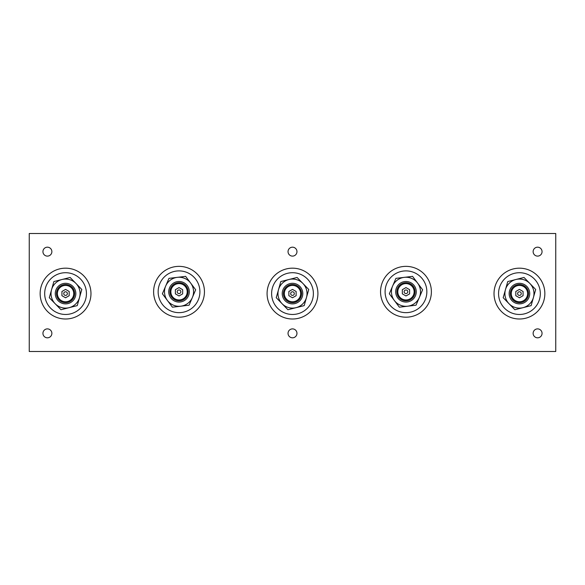<?xml version="1.0" encoding="UTF-8"?>
<svg xmlns="http://www.w3.org/2000/svg" width="585" height="585" viewBox="0 0 585 585"><rect width="100%" height="100%" fill="white"/><g stroke="black" fill="none" stroke-linecap="round" stroke-linejoin="round"><path stroke-width="0.88" d="M288.039 251.652A4.461 4.461 0 0 1 294.73 247.784A4.461 4.461 0 0 1 294.73 255.513A4.461 4.461 0 0 1 288.039 251.652M288.039 333.348A4.461 4.461 0 0 1 294.73 329.487A4.461 4.461 0 0 1 294.73 337.216A4.461 4.461 0 0 1 288.039 333.348M533.132 251.652A4.461 4.461 0 0 1 539.823 247.784A4.461 4.461 0 0 1 539.823 255.513A4.461 4.461 0 0 1 533.132 251.652M533.132 333.348A4.461 4.461 0 0 1 539.823 329.487A4.461 4.461 0 0 1 539.823 337.216A4.461 4.461 0 0 1 533.132 333.348M42.939 333.348A4.461 4.461 0 0 1 49.637 329.487A4.461 4.461 0 0 1 49.637 337.216A4.461 4.461 0 0 1 42.939 333.348M42.939 251.652A4.461 4.461 0 0 1 49.637 247.784A4.461 4.461 0 0 1 49.637 255.513A4.461 4.461 0 0 1 42.939 251.652M40.146 293.59A25.418 25.418 0 0 1 78.266 271.579A25.418 25.418 0 0 1 78.266 315.6A25.418 25.418 0 0 1 40.146 293.59M494.025 293.59A25.418 25.418 0 0 1 532.145 271.579A25.418 25.418 0 0 1 532.145 315.6A25.418 25.418 0 0 1 494.025 293.59M267.082 293.59A25.418 25.418 0 0 1 305.209 271.579A25.418 25.418 0 0 1 305.209 315.6A25.418 25.418 0 0 1 267.082 293.59M380.55 291.776A25.418 25.418 0 0 1 418.677 269.765A25.418 25.418 0 0 1 418.677 313.787A25.418 25.418 0 0 1 380.55 291.776M153.614 291.776A25.418 25.418 0 0 1 191.741 269.765A25.418 25.418 0 0 1 191.741 313.787A25.418 25.418 0 0 1 153.614 291.776M555.75 233.495L555.75 351.505L29.25 351.505L29.25 233.495L555.75 233.495M177.211 291.776A1.813 1.813 0 0 1 179.939 290.204A1.813 1.813 0 0 1 179.939 293.348A1.813 1.813 0 0 1 177.211 291.776M175.398 293.867L175.398 289.677L179.032 287.579L182.659 289.677L182.659 293.867L179.032 295.966L175.398 293.867M188.107 291.776A9.075 9.075 0 0 0 174.491 283.915A9.075 9.075 0 0 0 174.491 299.637A9.075 9.075 0 0 0 188.107 291.776M187.2 291.776A8.168 8.168 0 0 1 174.944 298.847A8.168 8.168 0 0 1 174.944 284.698A8.168 8.168 0 0 1 187.2 291.776M160.1 282.964A20.877 20.877 0 0 1 196.121 279.784A20.877 20.877 0 0 1 180.867 312.573A20.877 20.877 0 0 1 160.1 282.964M169.57 287.732A10.289 10.289 0 0 0 180.26 301.992A10.289 10.289 0 0 0 187.258 285.604A10.289 10.289 0 0 0 169.57 287.732M180.765 306.196A14.523 14.523 0 0 0 190.651 283.06A14.523 14.523 0 0 0 165.672 286.065A14.523 14.523 0 0 0 180.765 306.196L172.436 307.198L162.381 293.772L168.97 278.358L185.62 276.354L195.683 289.772L189.087 305.195L180.765 306.196M404.155 291.776A1.813 1.813 0 0 1 406.875 290.204A1.813 1.813 0 0 1 406.875 293.348A1.813 1.813 0 0 1 404.155 291.776M402.341 293.867L402.341 289.677L405.968 287.579L409.602 289.677L409.602 293.867L405.968 295.966L402.341 293.867M415.05 291.776A9.075 9.075 0 0 0 401.434 283.915A9.075 9.075 0 0 0 401.434 299.637A9.075 9.075 0 0 0 415.05 291.776M414.136 291.776A8.168 8.168 0 0 1 401.888 298.847A8.168 8.168 0 0 1 401.888 284.698A8.168 8.168 0 0 1 414.136 291.776M387.043 282.964A20.877 20.877 0 0 1 423.065 279.784A20.877 20.877 0 0 1 407.803 312.573A20.877 20.877 0 0 1 387.043 282.964M396.513 287.732A10.289 10.289 0 0 0 407.197 301.992A10.289 10.289 0 0 0 414.202 285.604A10.289 10.289 0 0 0 396.513 287.732M407.701 306.196A14.523 14.523 0 0 0 417.595 283.06A14.523 14.523 0 0 0 392.615 286.065A14.523 14.523 0 0 0 407.701 306.196L399.379 307.198L389.317 293.772L395.913 278.358L412.564 276.354L422.619 289.772L416.03 305.195L407.701 306.196M290.686 293.59A1.813 1.813 0 0 1 293.407 292.017A1.813 1.813 0 0 1 293.407 295.162A1.813 1.813 0 0 1 290.686 293.59M288.866 295.688L288.866 291.491L292.5 289.399L296.134 291.491L296.134 295.688L292.5 297.78L288.866 295.688M301.575 293.59A9.075 9.075 0 0 0 287.959 285.729A9.075 9.075 0 0 0 287.959 301.45A9.075 9.075 0 0 0 301.575 293.59M300.668 293.59A8.168 8.168 0 0 1 288.412 300.668A8.168 8.168 0 0 1 288.412 286.511A8.168 8.168 0 0 1 300.668 293.59M275.667 281.239A20.877 20.877 0 0 1 311.615 285.188A20.877 20.877 0 0 1 290.219 314.342A20.877 20.877 0 0 1 275.667 281.239M285.122 300.763A10.289 10.289 0 0 0 302.401 296.39A10.289 10.289 0 0 0 289.977 283.615A10.289 10.289 0 0 0 285.122 300.763M306.474 297.546A14.523 14.523 0 0 0 288.939 279.506A14.523 14.523 0 0 0 282.087 303.71A14.523 14.523 0 0 0 306.474 297.546L304.193 305.619L287.93 309.728L276.237 297.699L280.807 281.56L297.07 277.451L308.763 289.48L306.474 297.546M63.743 293.59A1.813 1.813 0 0 1 66.471 292.017A1.813 1.813 0 0 1 66.471 295.162A1.813 1.813 0 0 1 63.743 293.59M61.93 295.688L61.93 291.491L65.564 289.399L69.191 291.491L69.191 295.688L65.564 297.78L61.93 295.688M74.639 293.59A9.075 9.075 0 0 0 61.023 285.729A9.075 9.075 0 0 0 61.023 301.45A9.075 9.075 0 0 0 74.639 293.59M73.732 293.59A8.168 8.168 0 0 1 61.476 300.668A8.168 8.168 0 0 1 61.476 286.511A8.168 8.168 0 0 1 73.732 293.59M48.73 281.239A20.877 20.877 0 0 1 84.671 285.188A20.877 20.877 0 0 1 63.275 314.342A20.877 20.877 0 0 1 48.73 281.239M58.186 300.763A10.289 10.289 0 0 0 75.458 296.39A10.289 10.289 0 0 0 63.041 283.615A10.289 10.289 0 0 0 58.186 300.763M79.538 297.546A14.523 14.523 0 0 0 62.003 279.506A14.523 14.523 0 0 0 55.144 303.71A14.523 14.523 0 0 0 79.538 297.546L77.249 305.619L60.994 309.728L49.301 297.699L53.871 281.56L70.127 277.451L81.82 289.48L79.538 297.546M517.623 293.59A1.813 1.813 0 0 1 520.35 292.017A1.813 1.813 0 0 1 520.35 295.162A1.813 1.813 0 0 1 517.623 293.59M515.809 295.688L515.809 291.491L519.436 289.399L523.07 291.491L523.07 295.688L519.436 297.78L515.809 295.688M528.518 293.59A9.075 9.075 0 0 0 514.902 285.729A9.075 9.075 0 0 0 514.902 301.45A9.075 9.075 0 0 0 528.518 293.59M527.611 293.59A8.168 8.168 0 0 1 515.356 300.668A8.168 8.168 0 0 1 515.356 286.511A8.168 8.168 0 0 1 527.611 293.59M502.61 281.239A20.877 20.877 0 0 1 538.551 285.188A20.877 20.877 0 0 1 517.155 314.342A20.877 20.877 0 0 1 502.61 281.239M512.065 300.763A10.289 10.289 0 0 0 529.337 296.39A10.289 10.289 0 0 0 516.921 283.615A10.289 10.289 0 0 0 512.065 300.763M533.418 297.546A14.523 14.523 0 0 0 515.882 279.506A14.523 14.523 0 0 0 509.023 303.71A14.523 14.523 0 0 0 533.418 297.546L531.129 305.619L514.873 309.728L503.18 297.699L507.751 281.56L524.006 277.451L535.699 289.48L533.418 297.546"/></g></svg>

